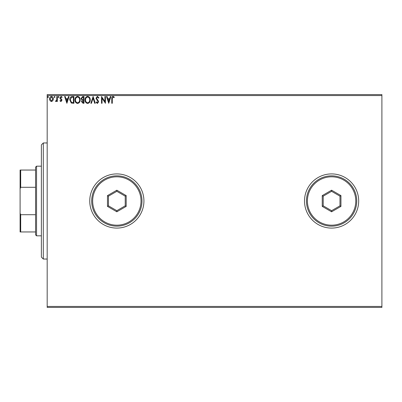 <?xml version="1.0" encoding="UTF-8"?>
<svg xmlns="http://www.w3.org/2000/svg" width="402" height="402" viewBox="0 0 402 402"><rect width="100%" height="100%" fill="white"/><g stroke="black" fill="none" stroke-linecap="round" stroke-linejoin="round"><path stroke-width="0.6" d="M304.51 201A27.085 27.085 0 0 0 331.595 228.085A27.085 27.085 0 0 0 358.684 201A27.085 27.085 0 0 0 331.595 173.915A27.085 27.085 0 0 0 304.51 201M89.752 201A27.085 27.085 0 0 0 116.836 228.085A27.085 27.085 0 0 0 143.926 201A27.085 27.085 0 0 0 116.836 173.915A27.085 27.085 0 0 0 89.752 201M381.9 307.409L47.185 307.409L47.185 306.445L381.9 306.445L381.9 307.409M52.843 100.741L51.441 101.56L50.039 100.741L49.531 98.982C49.516 97.58 50.155 96.731 51.441 96.435C52.727 96.731 53.365 97.58 53.35 98.982L52.843 100.741M57.345 96.525L57.345 101.47L56.823 101.47L56.823 100.741L55.918 101.56L55.521 101.389L55.767 100.862L56.742 99.882L56.823 96.525L57.345 96.525M60.953 101.56L59.948 100.857L60.255 100.43L60.923 100.952L61.426 100.284L60.119 98.631L59.948 97.867L61.049 96.435L62.119 97.108L61.823 97.565L61.104 97.043L60.471 97.842L61.777 99.5L61.943 100.259L60.953 101.56M72.35 96.525L73.928 96.525L73.928 103.294L71.29 103.053L69.757 99.822C69.682 97.867 70.546 96.766 72.35 96.525M83.998 96.525L83.998 103.294L83.038 103.294L81.48 101.616L82.114 100.178L81.043 98.445L82.641 96.525L83.998 96.525M93.113 96.525L95.284 103.294L94.716 103.294L93.068 98.158L91.42 103.294L90.857 103.294L93.113 96.525M104.917 96.525L105.44 96.525L105.44 103.294L102.053 98.244L102.053 103.294L101.535 103.294L101.535 96.525L104.917 101.56L104.917 96.525M112.299 98.791L112.299 103.294L111.776 103.294L111.776 98.721C111.57 97.49 111.982 96.701 113.017 96.349L114.294 97.128L114.032 97.651L113.022 97.043L112.299 98.791M47.185 95.555L47.185 94.591L381.9 94.591L381.9 95.555L47.185 95.555L47.185 306.445M381.9 95.555L381.9 306.445M108.741 103.294L106.48 96.525L107.048 96.525L107.746 98.691L109.645 98.691L110.344 96.525L110.912 96.525L108.741 103.294M97.405 96.349L98.927 97.832L98.505 98.173L97.445 97.043L96.5 98.194L98.314 100.857L98.58 101.887L97.369 103.47L96.063 102.324L96.47 101.907L97.379 102.771L98.063 101.917L95.977 98.183L97.405 96.349M90.249 99.877C90.284 101.812 89.43 103.007 87.676 103.47C85.882 103.053 85.003 101.867 85.038 99.912C85.003 97.977 85.872 96.792 87.636 96.349C89.4 96.776 90.269 97.952 90.249 99.877M80.179 99.877C80.214 101.812 79.36 103.007 77.606 103.47C75.812 103.053 74.933 101.867 74.968 99.912C74.933 97.977 75.802 96.792 77.566 96.349C79.33 96.776 80.199 97.952 80.179 99.877M66.893 103.294L64.637 96.525L65.204 96.525L65.898 98.691L67.802 98.691L68.496 96.525L69.064 96.525L66.893 103.294M58.993 97.003L58.561 97.565L58.124 97.003L58.561 96.435L58.993 97.003M54.999 97.003L54.566 97.565L54.134 97.003L54.566 96.435L54.999 97.003M48.491 97.003L48.054 97.565L47.622 97.003L48.054 96.435L48.491 97.003M107.967 99.389L108.696 101.661L109.424 99.389L107.967 99.389M85.561 99.912C85.536 101.46 86.234 102.415 87.651 102.771C89.068 102.399 89.757 101.435 89.726 99.882C89.752 98.339 89.058 97.395 87.651 97.043C86.224 97.395 85.525 98.349 85.561 99.912M82.938 102.6L83.475 102.6L83.475 100.43L81.998 101.605L82.938 102.6M83.214 99.736L83.475 99.736L83.475 97.219L82.882 97.219L81.566 98.445L82.385 99.656L83.214 99.736M75.491 99.912C75.465 101.46 76.164 102.415 77.581 102.771C78.998 102.399 79.686 101.435 79.656 99.882C79.681 98.339 78.988 97.395 77.581 97.043C76.154 97.395 75.455 98.349 75.491 99.912M73.405 102.6L73.405 97.219L71.45 97.39L70.28 99.827L71.566 102.409L73.405 102.6M66.124 99.389L66.853 101.661L67.581 99.389L66.124 99.389M50.054 98.977L51.441 100.952L52.828 98.977L51.441 97.043L50.054 98.977M43.316 259.044L41.381 257.109L41.381 144.891L43.316 142.956L43.316 259.044L47.185 259.044M36.547 235.823L35.577 234.858L35.577 167.142L36.547 166.177L36.547 235.823L41.381 235.823M35.577 187.287L20.683 187.287L20.1 188.789L20.1 170.046L20.683 170.046L20.683 187.287M35.577 231.954L20.1 231.954L20.1 188.789M20.1 213.211L20.683 214.713L20.683 231.954M35.577 214.713L20.683 214.713M35.577 170.046L20.683 170.046M355.78 201A24.185 24.185 0 0 0 331.595 176.815A24.185 24.185 0 0 0 307.409 201A24.185 24.185 0 0 0 331.595 225.185A24.185 24.185 0 0 0 355.78 201M306.445 201A25.15 25.15 0 0 1 331.595 175.85A25.15 25.15 0 0 1 356.75 201A25.15 25.15 0 0 1 331.595 226.15A25.15 25.15 0 0 1 306.445 201M322.243 206.397L322.243 195.603L331.595 190.201L340.946 195.603L340.946 206.397L331.595 211.799L322.243 206.397L323.213 205.839L331.595 210.683L339.981 205.839L339.981 196.161L331.595 191.317L323.213 196.161L323.213 205.839M331.595 211.799L331.595 210.683M339.981 205.839L340.946 206.397M339.981 196.161L340.946 195.603M331.595 191.317L331.595 190.201M322.243 195.603L323.213 196.161M141.022 201A24.185 24.185 0 0 0 116.836 176.815A24.185 24.185 0 0 0 92.656 201A24.185 24.185 0 0 0 116.836 225.185A24.185 24.185 0 0 0 141.022 201M91.686 201A25.15 25.15 0 0 1 116.836 175.85A25.15 25.15 0 0 1 141.991 201A25.15 25.15 0 0 1 116.836 226.15A25.15 25.15 0 0 1 91.686 201M107.485 206.397L107.485 195.603L116.836 190.201L126.188 195.603L126.188 206.397L116.836 211.799L107.485 206.397L108.455 205.839L116.836 210.683L125.223 205.839L125.223 196.161L116.836 191.317L108.455 196.161L108.455 205.839M116.836 211.799L116.836 210.683M125.223 205.839L126.188 206.397M125.223 196.161L126.188 195.603M116.836 191.317L116.836 190.201M107.485 195.603L108.455 196.161M43.316 142.956L47.185 142.956M36.547 166.177L41.381 166.177"/></g></svg>
